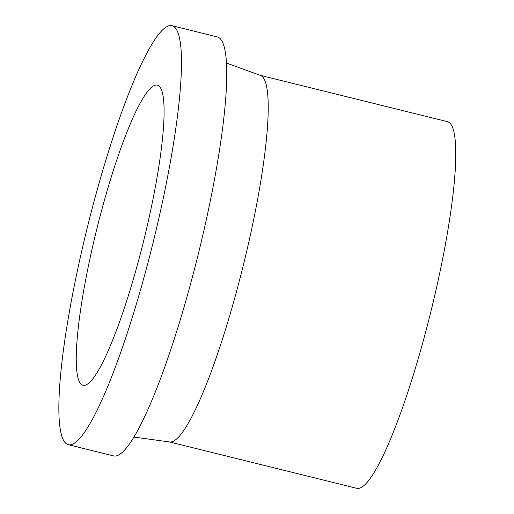<?xml version="1.0" encoding="UTF-8"?>
<svg xmlns="http://www.w3.org/2000/svg" width="514" height="514" viewBox="0 0 514 514"><rect width="100%" height="100%" fill="white"/><g stroke="black" fill="none" stroke-linecap="round" stroke-linejoin="round"><path stroke-width="0.77" d="M80.659 383.695A154.585 24.164 -76.1 0 0 83.03 385.262A154.585 24.164 -76.1 0 0 143.624 241.008A154.585 24.164 -76.1 0 0 157.31 85.144A154.585 24.164 -76.1 0 0 98.81 221.078A154.585 24.164 -76.1 0 0 80.659 383.695M169.447 441.944L356.735 488.3A188.844 29.516 -76.1 0 0 430.764 312.075A188.844 29.516 -76.1 0 0 447.482 121.67L260.193 75.314M133.91 437.067L169.691 441.976A188.844 29.516 -76.1 0 0 243.231 265.661A188.844 29.516 -76.1 0 0 260.425 75.397L226.481 63.055M68.317 444.706L113.581 455.912A215.822 33.731 -76.1 0 0 198.179 254.514A215.822 33.731 -76.1 0 0 217.287 36.905L172.023 25.7A215.822 33.731 -76.1 0 0 90.355 215.488A215.822 33.731 -76.1 0 0 65.008 442.515A215.822 33.731 -76.1 0 0 68.317 444.706A215.822 33.731 -76.1 0 0 152.915 243.308A215.822 33.731 -76.1 0 0 172.023 25.7"/></g></svg>
